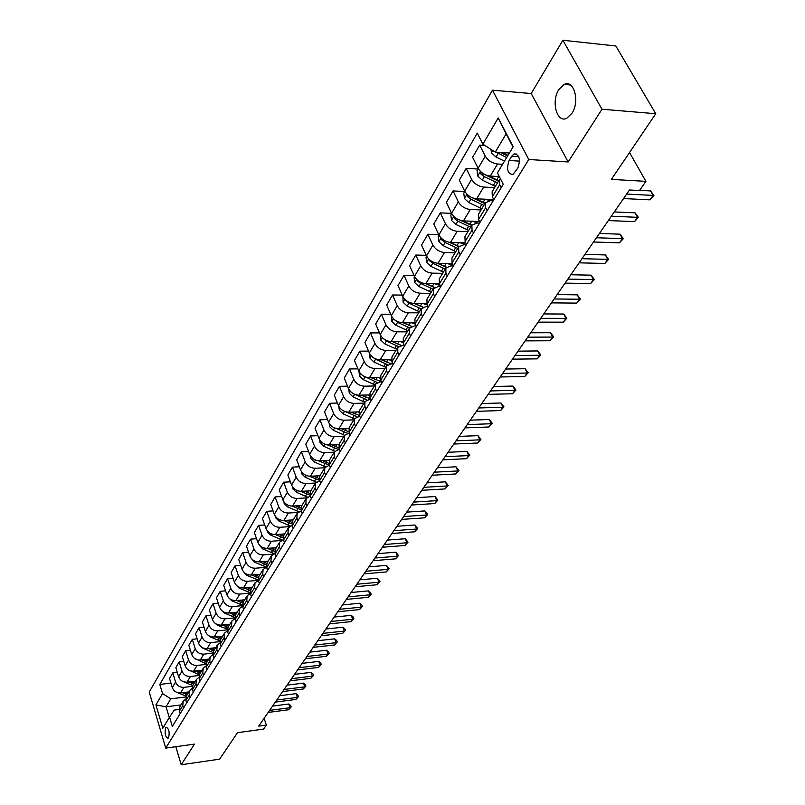 <?xml version="1.0" encoding="UTF-8"?>
<svg xmlns="http://www.w3.org/2000/svg" width="805" height="805" viewBox="0 0 805 805"><rect width="100%" height="100%" fill="white"/><g stroke="black" fill="none" stroke-linecap="round" stroke-linejoin="round"><path stroke-width="1.21" d="M571.952 113.334C580.043 101.48 573.955 79.152 564.154 84.404L558.811 89.576C550.922 101.49 556.899 123.437 566.73 118.305L571.952 113.334M168.587 737.742C169.785 732.319 169.01 728.827 166.263 727.297L165.669 727.881C164.482 733.305 165.256 736.786 168.004 738.316L168.587 737.742M492.459 90.17L149.237 692.079L165.729 748.107L528.764 159.501L492.459 90.17L531.199 93.541L568.139 161.956L601.989 109.228L562.866 40.25L531.199 93.541M562.866 40.25L615.835 45.986L655.763 113.716L611.377 179.394L645.912 181.346L629.53 152.527M175.822 746.708L181.206 764.75L219.604 759.165L237.495 732.681L263.557 729.099L266.354 725.084L264.121 718.322M601.989 109.228L655.763 113.716M645.912 181.346L639.522 190.513L629.49 189.98L258.717 726.12L266.354 725.084M511.718 156.21L509.122 160.487C506.265 169.231 507.532 173.9 512.956 174.524L517.836 168.044C520.744 159.249 519.477 154.55 514.023 153.936L511.718 156.21L518.742 156.653M513.006 147.013L506.144 133.811L495.286 152.115L482.889 144.176L477.264 133.097L159.803 684.421L170.932 683.113M482.889 144.176L498.194 117.922L513.177 146.731L497.44 172.854L503.256 184.315L172.351 726.422L169.563 717.074L162.821 728.263L155.918 704.898L162.53 693.558L159.803 684.421M568.139 161.956L528.764 159.501M181.206 764.75L194.448 744.112L165.729 748.107M169.563 717.074L174.192 710.111L179.163 709.477M335.393 459.313L334.306 456.536L334.478 451.756L339.257 449.281M345.355 443.012L344.238 440.214L344.389 435.414L349.38 432.949M355.548 426.298L354.421 423.49L354.542 418.67L359.765 416.215M366.013 409.161L364.856 406.334L364.947 401.504L370.411 399.069M376.74 391.592L375.553 388.745L375.623 383.894L381.349 381.479M387.738 373.57L386.521 370.713L386.571 365.842L392.568 363.458M399.028 355.075L397.781 352.198L397.801 347.317L404.09 344.963M410.61 336.088L409.343 333.2L409.322 328.299L414.223 325.985L415.923 325.985M422.514 316.596L421.216 313.688L421.166 308.778L426.087 306.494L428.099 306.504M434.74 296.572L433.402 293.644L433.321 288.733L438.272 286.469L440.607 286.5M447.298 275.994L445.93 273.056L445.809 268.125L450.79 265.902L453.426 265.962M460.208 254.843L458.81 251.885L458.649 246.954L463.66 244.76L466.316 244.841M473.491 233.088L472.052 230.119L471.851 225.179L476.882 223.025L479.569 223.126M487.146 210.709L485.677 207.72L485.425 202.78L490.487 200.676L493.193 200.797M180.994 704.928L166.061 706.8L169.271 717.547M509.394 153.02L495.286 152.115M502.592 164.301L497.53 163.999C492.127 163.244 488.031 160.628 485.264 156.15L479.689 145.121L484.912 145.474M499.321 176.577L490.295 176.074C484.912 175.349 480.857 172.743 478.12 168.285L472.616 157.287L479.689 145.121M494.612 187.625L483.704 187.072C478.351 186.358 474.326 183.781 471.609 179.324L466.186 168.346L477.979 169.03M493.777 199.6L476.671 198.805C471.348 198.121 467.343 195.555 464.666 191.117L459.313 180.169L466.186 168.346M481.078 209.944L470.271 209.491C464.968 208.827 460.993 206.281 458.347 201.854L453.054 190.926L464.747 191.499M479.559 221.516L463.439 220.902C458.156 220.258 454.211 217.732 451.595 213.315L446.373 202.427L453.054 190.926M467.916 231.659L457.21 231.287C451.957 230.673 448.043 228.167 445.447 223.76L440.285 212.882L451.605 213.355M465.763 242.848L450.559 242.386C445.336 241.792 441.442 239.306 438.876 234.909L433.784 224.072L440.285 212.882M455.117 252.78L444.501 252.498C439.299 251.925 435.435 249.449 432.899 245.072L427.858 234.245L438.735 234.607M452.38 263.617L438.031 263.295C432.859 262.742 429.015 260.287 426.509 255.92L421.538 245.133L427.858 234.245M442.649 273.328L432.134 273.137C426.982 272.603 423.168 270.158 420.693 265.801L415.772 255.044L426.227 255.306M439.379 283.853L425.835 283.642C420.713 283.139 416.92 280.714 414.464 276.367L409.614 265.63L415.772 255.044M430.524 293.342L420.099 293.221C414.998 292.728 411.234 290.323 408.799 285.996L403.999 275.28L414.062 275.461M426.791 303.566L413.961 303.455C408.89 302.982 405.146 300.597 402.742 296.28L398.002 285.594L403.999 275.28M418.701 312.833L408.366 312.783C403.325 312.33 399.602 309.955 397.227 305.648L392.538 294.992L402.218 295.103M414.595 322.775L402.399 322.755C397.368 322.322 393.675 319.957 391.321 315.671L386.692 305.045L392.538 294.992M407.189 331.821L396.946 331.841C391.944 331.429 388.282 329.074 385.947 324.807L381.369 314.202L390.697 314.242M402.792 341.501L391.129 341.562C386.148 341.159 382.506 338.825 380.202 334.568L375.673 323.992L381.369 314.202M395.969 350.326L385.816 350.417C380.866 350.034 377.243 347.71 374.959 343.463L370.481 332.918L379.487 332.898M391.341 359.755L380.141 359.885C375.211 359.523 371.618 357.219 369.354 352.982L364.927 342.467L370.481 332.918M385.031 368.368L374.969 368.519C370.059 368.167 366.486 365.883 364.242 361.656L359.865 351.171L368.559 351.091M380.232 377.555L369.435 377.756C364.554 377.424 361.002 375.15 358.778 370.934L354.452 360.479L359.865 351.171M374.365 385.967L364.393 386.179C359.523 385.857 356.001 383.593 353.798 379.397L349.521 368.972L357.913 368.841M369.445 394.933L358.99 395.185C354.15 394.873 350.648 392.629 348.464 388.453L344.238 378.048L349.521 368.972M363.961 403.124L354.069 403.396C349.249 403.104 345.768 400.87 343.614 396.704L339.428 386.33L347.539 386.159M358.98 411.878L348.807 412.19C344.007 411.908 340.545 409.695 338.412 405.539L334.266 395.195L339.428 386.33M353.808 419.878L344.007 420.2C339.227 419.938 335.786 417.735 333.662 413.589L329.567 403.275L337.416 403.064M348.796 428.421L338.865 428.773C334.105 428.522 330.684 426.338 328.591 422.202L324.546 411.929L329.567 403.275M343.896 436.23L334.176 436.602C329.446 436.36 326.035 434.187 323.962 430.071L319.957 419.818L327.555 419.566M338.905 444.571L329.154 444.974C324.445 444.752 321.064 442.589 319.011 438.484L315.047 428.26L319.957 419.818M334.216 452.189L324.576 452.611C319.887 452.4 316.526 450.247 314.493 446.161L310.569 435.958L317.925 435.676M329.285 460.339L319.676 460.792C315.017 460.591 311.666 458.448 309.653 454.372L305.769 444.209L310.569 435.958M324.767 467.775L315.208 468.248C310.559 468.057 307.238 465.934 305.236 461.869L301.392 451.736L308.526 451.424M319.937 475.745L310.428 476.238C305.799 476.057 302.489 473.944 300.507 469.899L296.713 459.786L301.392 451.736M315.54 483.01L306.061 483.523C301.452 483.362 298.162 481.259 296.2 477.214L292.436 467.142L299.349 466.799M310.811 490.788L301.382 491.332C296.793 491.171 293.523 489.088 291.581 485.063L287.858 475.01L292.436 467.142M306.574 497.893L297.115 498.446C292.547 498.305 289.297 496.232 287.365 492.217L283.682 482.195L290.384 481.833M301.895 505.5L292.537 506.073C287.999 505.943 284.769 503.88 282.857 499.885L279.204 489.893L283.682 482.195M297.86 512.433L288.371 513.037C283.843 512.916 280.633 510.863 278.731 506.878L275.119 496.916L281.629 496.534M293.181 519.879L283.903 520.493C279.395 520.382 276.206 518.34 274.324 514.365L270.742 504.433L275.119 496.916M289.398 526.641L279.828 527.295C275.34 527.195 272.16 525.172 270.299 521.207L266.757 511.306L273.076 510.903M284.658 533.936L275.451 534.59C270.983 534.5 267.834 532.477 265.982 528.533L262.47 518.662L266.757 511.306M281.197 540.527L271.466 541.242C267.019 541.161 263.879 539.159 262.048 535.224L258.566 525.373L264.714 524.961M276.326 547.682L267.19 548.376C262.762 548.306 259.643 546.303 257.821 542.389L254.38 532.568L258.566 525.373M273.287 554.112L263.295 554.887C258.878 554.826 255.779 552.834 253.967 548.93L250.566 539.139L256.533 538.706M268.166 561.135L259.109 561.86C254.722 561.81 251.633 559.837 249.842 555.933L246.471 546.182L250.566 539.139M265.731 567.374L255.296 568.229C250.919 568.189 247.849 566.227 246.078 562.343L242.728 552.612L248.544 552.16M260.186 574.297L251.2 575.062C246.853 575.022 243.794 573.069 242.033 569.195L238.723 559.495L242.728 552.612M258.335 580.355L247.467 581.29C243.13 581.27 240.091 579.318 238.35 575.464L235.07 565.794L240.715 565.331M252.378 587.187L243.462 587.972C239.145 587.952 236.127 586.02 234.396 582.176L231.146 572.536L235.07 565.794M250.295 593.124L239.81 594.08C235.503 594.07 232.504 592.138 230.783 588.304L227.563 578.694L233.068 578.221M244.73 599.795L235.885 600.621C231.609 600.611 228.61 598.699 226.909 594.885L223.73 585.295L227.563 578.694M242.456 605.632L232.303 606.598C228.046 606.598 225.068 604.696 223.377 600.882L220.218 591.323L225.571 590.85M237.234 612.152L228.469 612.997C224.223 613.008 221.264 611.116 219.584 607.322L216.454 597.793L220.218 591.323M234.808 617.878L224.967 618.854C220.731 618.864 217.793 616.982 216.122 613.199L213.023 603.7L218.236 603.217M229.908 624.247L221.204 625.123C216.998 625.153 214.06 623.281 212.409 619.508L209.34 610.029L213.023 603.7M227.332 629.872L217.773 630.858C213.577 630.889 210.658 629.027 209.018 625.264L205.979 615.815L211.061 615.322M222.713 636.101L214.09 636.996C209.914 637.037 207.006 635.185 205.386 631.442L202.367 622.024L205.979 615.815M220.037 641.625L210.719 642.611C206.563 642.662 203.675 640.82 202.065 637.077L199.066 627.689L204.027 627.196M215.68 647.713L207.116 648.639C202.971 648.689 200.103 646.858 198.503 643.135L195.535 633.777L199.066 627.689M212.902 653.147L203.816 654.143C199.69 654.203 196.833 652.372 195.243 648.659L192.304 639.331L197.134 638.828M208.777 659.094L200.284 660.04C196.168 660.11 193.331 658.289 191.751 654.586L188.843 645.288L192.304 639.331M205.929 664.427L197.044 665.433C192.959 665.504 190.121 663.702 188.561 660.009L185.673 650.732L190.382 650.229M202.015 670.253L193.582 671.219C189.507 671.3 186.69 669.498 185.14 665.826L182.272 656.578L185.673 650.732M199.117 675.486L190.413 676.502C186.347 676.592 183.55 674.801 182.011 671.139L179.173 661.911L183.771 661.398M195.384 681.191L187.012 682.177C182.966 682.268 180.179 680.487 178.66 676.834L175.842 667.637L179.173 661.911M192.455 686.333L183.912 687.359C179.877 687.46 177.11 685.689 175.591 682.046L172.793 672.879L177.281 672.366M188.883 691.908L180.572 692.924C176.567 693.025 173.8 691.264 172.3 687.631L169.533 678.494L172.793 672.879M185.935 696.969L170.791 698.831L166.061 706.8L155.918 704.898M501.213 187.676L499.694 184.677L499.402 179.726L500.378 178.65M493.847 199.731L492.348 196.742L492.086 191.801L499.402 179.726M480.001 222.422L478.542 219.443L478.321 214.502L485.425 202.78M466.538 244.468L465.119 241.51L464.938 236.579L471.851 225.179M453.457 265.912L452.068 262.963L451.927 258.033L458.649 246.954M440.727 286.761L439.369 283.833L439.268 278.912L445.809 268.125M428.341 307.047L427.022 304.139L426.952 299.229L433.321 288.733M416.286 326.8L414.998 323.892L414.967 319.001L421.166 308.778L419.234 307.973L417.453 310.901L419.385 311.716M404.553 346.019L403.295 343.141L403.295 338.251L409.322 328.299M393.122 364.746L391.894 361.888L391.924 357.007L397.801 347.317M381.983 382.999L380.785 380.151L380.835 375.291L386.571 365.842M371.125 400.779L369.948 397.952L370.038 393.102L375.623 383.894M360.539 418.127L359.392 415.31L359.503 410.48L364.947 401.504M350.215 435.032L349.098 432.235L349.229 427.425L354.542 418.67M340.143 451.535L339.046 448.757L339.207 443.958L344.389 435.414M330.312 467.645L329.245 464.877L329.426 460.098L334.478 451.756M325.683 475.232L324.616 472.475L324.807 467.705L329.376 465.23M320.722 483.362L319.666 480.605L319.867 475.856L324.807 467.705M316.194 490.778L315.158 488.031L315.369 483.282L319.746 480.806M311.354 498.708L310.317 495.981L310.539 491.241L315.369 483.282M306.926 505.953L305.91 503.226L306.142 498.496L310.338 496.021M302.197 513.701L301.191 510.984L301.432 506.265L306.142 498.496M297.88 520.775L296.884 518.068L297.136 513.359L301.161 510.893M293.251 528.352L292.265 525.655L292.527 520.956L297.136 513.359M289.035 535.265L288.059 532.568L288.331 527.879L292.195 525.434M284.517 542.671L283.551 539.984L283.823 535.305L288.331 527.879M280.392 549.423L279.436 546.746L279.717 542.077L283.441 539.642M275.974 556.658L275.028 553.991L275.32 549.332L279.717 542.077M271.939 563.269L271.003 560.612L271.305 555.953L274.887 553.538M267.622 570.342L266.697 567.696L266.998 563.057L271.305 555.953M263.678 576.803L262.762 574.166L263.074 569.538L266.525 567.133M259.452 583.726L258.546 581.089L258.868 576.471L263.074 569.538M255.598 590.045L254.692 587.419L255.024 582.81L258.355 580.435M251.462 596.817L250.566 594.201L250.908 589.602L255.024 582.81M247.688 603.005L246.803 600.389L247.145 595.801L250.365 593.456M243.643 609.627L242.768 607.03L243.12 602.452L247.145 595.801M239.95 615.684L239.085 613.088L239.437 608.52L242.547 606.195M235.986 622.164L235.13 619.578L235.493 615.02L239.437 608.52M232.373 628.091L231.518 625.515L231.89 620.967L234.899 618.663M228.499 634.441L227.654 631.865L228.036 627.337L231.89 620.967M224.957 640.237L224.122 637.681L224.504 633.153L227.413 630.879M221.164 646.455L220.339 643.899L220.721 639.391L224.504 633.153M217.692 652.141L216.877 649.595L217.269 645.087L220.087 642.843M213.979 658.228L213.164 655.693L213.567 651.195L217.269 645.087M210.578 663.793L209.773 661.257L210.175 656.779L212.912 654.566M206.935 669.76L206.14 667.234L206.553 662.767L210.175 656.779M203.615 675.214L202.82 672.698L203.232 668.231L205.889 666.047M200.043 681.05L199.258 678.545L199.68 674.097L203.232 668.231M196.782 686.393L196.007 683.898L196.43 679.46L199.006 677.297M193.291 692.129L192.516 689.633L192.948 685.206L196.43 679.46M190.091 697.361L189.326 694.876L189.759 690.459L192.254 688.325M186.659 702.976L185.905 700.501L186.347 696.094L189.759 690.459M183.53 708.108L182.775 705.643L183.218 701.246L185.643 699.143M162.53 693.558L170.791 698.831M180.169 713.622L179.424 711.157L179.867 706.77L183.218 701.246M506.144 133.811L498.194 117.922M626.662 194.065L653.096 195.414L649.957 199.851L623.563 198.543M639.633 190.342L650.541 190.926L653.096 195.414L653.902 195.524L649.957 199.851M650.541 190.926L653.902 195.524M491 149.368L491.473 152.91L496.031 157.025L504.504 161.141M514.435 153.775L514.969 153.996M496.081 152.165L506.647 157.579M507.633 155.929L500.469 152.447M508.005 155.325L502.34 152.568M611.347 216.213L637.57 217.32L634.511 221.627L608.338 220.57M614.306 211.936L635.075 212.852L637.57 217.32L638.405 217.38L634.511 221.627M635.075 212.852L638.405 217.38M596.455 237.757L622.466 238.632L619.488 242.828L593.527 241.993M599.433 233.45L620.041 234.185L622.466 238.632L623.332 238.642L619.488 242.828M620.041 234.185L623.332 238.642M581.955 258.707L607.765 259.371L604.877 263.456L579.107 262.833M584.953 254.38L605.4 254.944L607.765 259.371L608.65 259.331L604.877 263.456M605.4 254.944L608.65 259.331M478.261 168.557L477.053 170.61L477.778 176.064L482.265 180.129L495.377 186.378M480.706 171.656L480.776 173.961L484.328 176.667L497.47 182.926M498.506 181.206L483.815 174.132L480.776 173.961M498.788 180.733L488.454 175.822M464.807 191.399L463.761 193.18L464.475 198.563L468.882 202.598L481.823 208.726M485.717 199.227L489.561 200.676M467.212 194.468L467.393 196.551L470.895 199.227L483.855 205.366M484.902 203.645L472.505 197.849M485.153 203.242L475.493 198.684M451.736 213.597L450.83 215.136L451.525 220.449L455.872 224.444L468.651 230.451M472.485 221.244L477.939 223.066M454.101 216.666L454.372 218.527L457.824 221.164L470.633 227.191M471.68 225.46L461.034 220.54M471.881 225.118L462.764 220.852M567.857 279.114L593.456 279.566L590.639 283.541L565.08 283.129M570.856 274.767L591.142 275.159L593.456 279.566L594.362 279.476L590.639 283.541M591.142 275.159L594.362 279.476M439.017 235.191L438.252 236.489L438.936 241.742L443.203 245.696L455.831 251.593M459.605 242.667L466.417 244.67M441.382 238.27L441.714 239.89L445.105 242.496L457.753 248.423M458.82 246.682L449.12 242.245M459.021 246.421L450.317 242.375M554.112 298.977L579.519 299.229L576.772 303.103L551.415 302.881M557.14 294.61L577.255 294.841L579.519 299.229L580.445 299.098L576.772 303.103M577.255 294.841L580.445 299.098M426.64 256.191L426.006 257.268L426.68 262.46L430.886 266.375L443.354 272.171M447.077 263.497L453.185 265.338M429.025 259.311L429.387 260.689L432.738 263.265L445.235 269.081M446.393 267.371L437.286 263.255M446.594 267.18L438.141 263.295M540.739 318.317L565.935 318.388L563.269 322.161L538.102 322.131M543.767 313.94L563.731 314.031L565.935 318.388L566.881 318.227L563.269 322.161M563.731 314.031L566.881 318.227M414.595 276.638L414.092 277.504L414.746 282.636L418.892 286.51L431.208 292.205M434.871 283.783L440.104 285.413M417.02 279.818L417.393 280.935L420.693 283.481L433.04 289.196M434.398 287.536L425.644 283.642M434.569 287.425L426.278 283.652M527.698 337.174L552.703 337.064L550.097 340.746L525.132 340.877M530.737 332.777L550.55 332.727L552.703 337.064L553.669 336.852L550.097 340.746M550.55 332.727L553.669 336.852M402.872 296.552L403.124 302.278L407.209 306.121L417.453 310.901M422.987 303.535L427.395 304.954M422.826 307.208L414.233 303.465M422.937 307.158L414.706 303.465M405.358 299.802L408.96 303.173L419.234 307.973M514.999 355.538L539.803 355.267L537.257 358.859L512.493 359.161M518.038 351.141L537.7 350.95L539.803 355.267L540.779 355.025L537.257 358.859M537.7 350.95L540.779 355.025M391.451 315.942L391.804 321.416L395.829 325.22L407.863 330.724M411.405 322.765L415.038 323.982M394.037 319.303L397.539 322.352L409.624 327.877M411.687 326.407L403.094 322.755M411.697 326.397L403.416 322.755M502.612 373.46L527.215 373.027L524.739 376.519L500.167 376.982M505.661 369.042L525.162 368.73L527.215 373.027L528.211 372.745L524.739 376.519M525.162 368.73L528.211 372.745M380.322 334.83L380.775 340.072L384.74 343.836L396.634 349.239M400.115 341.511L403.053 342.517M383.1 338.382L386.4 341.038L398.435 346.502M399.481 344.721L392.226 341.551M400.87 345.184L392.407 341.551M490.527 390.928L514.948 390.345L512.523 393.756L488.142 394.37M493.586 386.501L512.936 386.068L514.948 390.345L515.955 390.033L512.523 393.756M512.936 386.068L515.955 390.033M369.475 353.254L370.018 358.255L373.923 361.988L385.686 367.301M389.117 359.785L391.472 360.61M372.735 357.199L375.553 359.261L387.587 364.675M387.155 362.381L381.61 359.875M390.506 363.528L381.661 359.875M478.734 407.974L502.964 407.239L500.609 410.57L476.419 411.335M481.803 403.547L501.002 402.993L502.964 407.239L503.98 406.897L500.609 410.57M501.002 402.993L503.98 406.897M358.95 371.326L359.523 375.995L363.377 379.688L374.999 384.911M378.38 377.595L380.272 378.27M362.884 375.673L377.062 382.425M380.886 381.49L371.186 377.726M467.232 424.607L491.271 423.742L488.967 426.992L464.968 427.888M470.301 420.17L489.349 419.516L491.271 423.742L492.308 423.37L488.967 426.992M489.349 419.516L492.308 423.37M348.786 389.137L349.3 393.293L353.093 396.956L364.585 402.098M367.915 394.963L369.425 395.517M353.747 393.876L366.859 399.753M370.28 398.737L360.942 395.134M456.002 440.848L479.861 439.842L477.607 443.022L453.789 444.048M459.071 436.411L477.979 435.646L479.861 439.842L480.897 439.439L477.607 443.022M477.979 435.646L480.897 439.439M338.865 406.485L339.308 410.168L343.051 413.8L354.421 418.862M357.702 411.919L358.909 412.361M345.566 411.717L356.977 416.678M359.463 415.471L350.95 412.12M445.044 456.697L468.711 455.58L466.508 458.679L442.881 459.826M448.103 452.269L466.87 451.404L468.711 455.58L469.758 455.147L466.508 458.679M466.87 451.404L469.758 455.147M329.175 423.39L329.567 426.65L333.26 430.242L344.51 435.223M347.72 428.461L348.696 428.813M336.44 428.542L347.428 433.211M348.937 431.792L341.189 428.693M434.328 472.193L457.824 470.945L455.67 473.974L432.215 475.242M437.397 467.755L456.012 466.799L457.824 470.945L458.88 470.492L455.67 473.974M456.012 466.799L458.88 470.492M319.706 439.862L320.048 442.73L323.691 446.292L334.86 451.213M337.989 444.612L338.784 444.903M327.293 444.853L338.251 449.381M338.734 447.741L331.65 444.873M423.863 487.317L447.178 485.968L445.074 488.927L421.8 490.305M426.932 482.879L445.407 481.833L447.178 485.968L448.244 485.485L445.074 488.927M445.407 481.833L448.244 485.485M310.458 455.942L310.76 458.448L314.353 461.979L325.472 466.85M328.48 460.38L329.154 460.621M318.267 460.742L329.356 465.159M328.832 463.338L322.332 460.661M413.639 502.109L436.773 500.64L434.72 503.538L411.627 505.027M416.708 497.671L435.042 496.544L436.773 500.64L437.85 500.147L434.72 503.538M435.042 496.544L437.85 500.147M301.422 471.629L301.674 473.793L305.226 477.295L316.345 482.125M319.183 475.785L319.786 475.997M309.372 476.228L319.575 480.344M319.233 478.573L313.215 476.087M403.647 516.558L426.6 514.999L424.597 517.826L401.675 519.416M406.706 512.131L424.899 510.913L426.6 514.999L427.686 514.476L424.597 517.826M424.899 510.913L427.686 514.476M292.587 486.945L292.809 488.796L296.31 492.258L307.46 497.077M310.106 490.829L310.67 491.03M300.647 491.342L310.076 495.186M309.895 493.475L304.31 491.161M393.866 530.696L416.648 529.036L414.686 531.803L391.944 533.484M396.935 526.269L414.988 524.981L416.648 529.036L417.745 528.493L414.686 531.803M414.988 524.981L417.745 528.493M283.954 501.897L284.135 503.457L287.596 506.888L298.816 511.688M301.231 505.54L301.764 505.731M292.074 506.093L300.849 509.696M300.818 508.056L295.596 505.892M384.307 544.522L406.917 542.761L405.006 545.468L382.425 547.249M387.366 540.095L405.287 538.736L406.917 542.761L408.014 542.198L405.006 545.468M405.287 538.736L408.014 542.198M275.511 516.518L275.652 517.786L279.073 521.197L290.404 525.987M283.682 520.503L291.883 523.894M291.984 522.324L287.083 520.282M374.959 558.036L397.398 556.195L395.517 558.851L373.118 560.713M378.008 553.629L395.798 552.19L397.398 556.195L398.505 555.611L395.517 558.851M395.798 552.19L398.505 555.611M267.25 530.797L267.361 531.803L270.742 535.184L282.233 539.984M279.828 527.295L275.451 534.59L283.159 537.79M283.39 536.291L278.741 534.359M365.812 571.268L388.08 569.346L386.239 571.942L364.001 573.885M368.861 566.861L386.511 565.362L388.08 569.346L389.187 568.743L386.239 571.942M386.511 565.362L389.187 568.743M259.17 544.754L262.591 548.869L274.314 553.689M267.381 548.366L274.666 551.395M275.008 549.956L270.581 548.125M356.857 584.219L378.964 582.216L377.163 584.752L355.086 586.775M359.895 579.821L377.424 578.252L378.964 582.216L380.071 581.592L377.163 584.752M377.424 578.252L380.071 581.592M251.261 558.398L254.611 562.252L266.505 567.072M259.482 561.83L266.395 564.718M266.847 563.339L262.601 561.588M348.082 596.897L370.028 594.815L368.267 597.3L346.351 599.403M351.121 592.5L368.519 590.88L370.028 594.815L371.145 594.181L368.267 597.3M368.519 590.88L370.542 592.611L371.145 594.181M243.523 571.751L246.803 575.354L258.274 580.033M251.754 575.012L258.345 577.759M258.888 576.45L254.782 574.76M339.499 609.315L361.284 607.151L359.553 609.586L337.808 611.76M342.538 604.927L359.805 603.237L361.284 607.151L362.411 606.507L359.553 609.586M359.805 603.237L361.817 604.937L362.411 606.507M235.946 584.812L239.166 588.173L250.244 592.721M244.177 587.912L250.486 590.538M251.1 589.28L247.125 587.65M331.097 621.47L352.721 619.236L351.03 621.631L329.436 623.875M334.125 617.093L351.262 615.352L352.721 619.236L353.848 618.582L351.03 621.631M351.262 615.352L353.264 617.022L353.848 618.582M228.56 597.642L231.689 600.731L242.426 605.159M236.761 600.54L242.818 603.056M243.482 601.848L239.628 600.268M322.855 633.374L344.329 631.08L342.668 633.424L321.235 635.729M325.884 629.007L342.89 627.216L344.329 631.08L345.456 630.406L342.668 633.424M342.89 627.216L344.882 628.866L345.456 630.406M221.405 610.26L224.364 613.028L234.808 617.344M229.485 612.897L235.332 615.322M236.026 614.145L232.283 612.625M314.795 645.047L336.098 642.692L334.478 644.986L313.195 647.351M317.804 640.689L334.699 638.848L336.098 642.692L337.235 641.998L334.478 644.986M334.699 638.848L336.671 640.458L337.235 641.998M214.422 622.637L217.189 625.072L227.372 629.279M222.361 625.002L228.026 627.337M228.721 626.199L225.088 624.73M306.886 656.478L328.038 654.063L326.448 656.306L305.316 658.742M309.885 652.141L326.659 650.239L328.038 654.063L329.175 653.358L326.448 656.306M326.659 650.239L328.621 651.829L329.175 653.358M207.62 634.783L210.155 636.866L220.117 640.991M215.378 636.866L220.882 639.12M221.566 638.003L218.034 636.584M299.128 667.687L320.138 665.212L318.579 667.415L297.598 669.901M302.127 663.36L318.78 661.418L320.138 665.212L321.276 664.497L318.579 667.415M318.78 661.418L320.732 662.978L321.276 664.497M201.008 646.717L203.273 648.428L213.033 652.463M208.525 648.488L213.889 650.671M214.553 649.575L211.121 648.206M291.531 678.675L312.39 676.15L310.851 678.313L290.031 680.849M294.519 674.359L311.052 672.376L312.39 676.15L313.527 675.425L310.851 678.313M311.052 672.376L312.994 673.916L313.527 675.425M194.599 658.43L206.11 663.723M201.814 659.869L207.026 661.982M207.68 660.905L204.349 659.587M284.084 689.452L304.783 686.866L303.284 688.989L282.605 691.586M287.063 685.146L303.475 683.113L304.783 686.866L305.93 686.132L303.284 688.989M303.475 683.113L305.407 684.632L305.93 686.132M188.42 669.951L199.348 674.761M195.233 671.028L200.294 673.081M200.938 672.024L197.698 670.746M276.769 700.018L297.337 697.392L295.858 699.465L275.33 702.111M279.748 695.721L296.049 693.658L297.337 697.392L298.474 696.647L295.858 699.465M296.049 693.658L297.961 695.148L298.474 696.647M182.554 681.312L192.737 685.598M188.773 681.966L193.703 683.958M194.327 682.922L191.188 681.684M269.605 710.392L290.021 707.706L288.572 709.748L268.186 712.435M272.563 706.106L288.754 704.003L290.021 707.706L291.158 706.951L288.572 709.748M288.754 704.003L290.655 705.472L291.158 706.951M177.392 692.592L186.267 696.224M182.433 692.692L187.233 694.624M187.857 693.608L184.788 692.411M490.295 176.074L497.53 163.999M476.671 198.805L483.704 187.072M463.439 220.902L470.271 209.491M450.559 242.386L457.21 231.287M438.031 263.295L444.501 252.498M425.835 283.642L432.134 273.137M413.961 303.455L420.099 293.221M402.399 322.755L408.366 312.783M391.129 341.562L396.946 331.841M380.141 359.885L385.816 350.417M369.435 377.756L374.969 368.519M358.99 395.185L364.393 386.179M348.807 412.19L354.069 403.396M338.865 428.773L344.007 420.2M329.154 444.974L334.176 436.602M319.676 460.792L324.576 452.611M310.428 476.238L315.208 468.248M301.382 491.332L306.061 483.523M292.537 506.073L297.115 498.446M283.903 520.493L288.371 513.037M267.19 548.376L271.466 541.242M259.109 561.86L263.295 554.887M251.2 575.062L255.296 568.229M243.462 587.972L247.467 581.29M235.885 600.621L239.81 594.08M228.469 612.997L232.303 606.598M221.204 625.123L224.967 618.854M214.09 636.996L217.773 630.858M207.116 648.639L210.719 642.611M200.284 660.04L203.816 654.143M193.582 671.219L197.044 665.433M187.012 682.177L190.413 676.502M180.572 692.924L183.912 687.359M478.12 168.285L485.264 156.15M492.348 196.742L499.694 184.677M478.542 219.443L485.677 207.72M464.666 191.117L471.609 179.324M465.119 241.51L472.052 230.119M451.595 213.315L458.347 201.854M452.068 262.963L458.81 251.885M438.876 234.909L445.447 223.76M439.369 283.833L445.93 273.056M426.509 255.92L432.899 245.072M427.022 304.139L433.402 293.644M414.464 276.367L420.693 265.801M414.998 323.892L421.216 313.688M402.742 296.28L408.799 285.996M403.295 343.141L409.343 333.2M391.321 315.671L397.227 305.648M391.894 361.888L397.781 352.198M380.202 334.568L385.947 324.807M380.785 380.151L386.521 370.713M369.354 352.982L374.959 343.463M369.948 397.952L375.553 388.745M358.778 370.934L364.242 361.656M359.392 415.31L364.856 406.334M348.464 388.453L353.798 379.397M349.098 432.235L354.421 423.49M338.412 405.539L343.614 396.704M339.046 448.757L344.238 440.214M328.591 422.202L333.662 413.589M329.245 464.877L334.306 456.536M319.011 438.484L323.962 430.071M319.666 480.605L324.616 472.475M309.653 454.372L314.493 446.161M310.317 495.981L315.158 488.031M300.507 469.899L305.236 461.869M301.191 510.984L305.91 503.226M291.581 485.063L296.2 477.214M292.265 525.655L296.884 518.068M282.857 499.885L287.365 492.217M283.551 539.984L288.059 532.568M274.324 514.365L278.731 506.878M275.028 553.991L279.436 546.746M265.982 528.533L270.299 521.207M266.697 567.696L271.003 560.612M257.821 542.389L262.048 535.224M258.546 581.089L262.762 574.166M249.842 555.933L253.967 548.93M250.566 594.201L254.692 587.419M242.033 569.195L246.078 562.343M242.768 607.03L246.803 600.389M234.396 582.176L238.35 575.464M235.13 619.578L239.085 613.088M226.909 594.885L230.783 588.304M227.654 631.865L231.518 625.515M219.584 607.322L223.377 600.882M220.339 643.899L224.122 637.681M212.409 619.508L216.122 613.199M213.164 655.693L216.877 649.595M205.386 631.442L209.018 625.264M206.14 667.234L209.773 661.257M198.503 643.135L202.065 637.077M199.258 678.545L202.82 672.698M191.751 654.586L195.243 648.659M192.516 689.633L196.007 683.898M185.14 665.826L188.561 660.009M185.905 700.501L189.326 694.876M178.66 676.834L182.011 671.139M179.424 711.157L182.775 705.643M172.3 687.631L175.591 682.046M519.577 161.131L509.122 160.487M492.791 150.515L491.453 152.779M498.164 153.453L496.031 157.025M480.444 171.395L477.757 175.923M495.387 182.011L493.304 185.462M498.698 176.547L496.715 179.817M484.328 176.667L482.265 180.129M466.95 194.216L464.455 198.433M481.813 204.47L479.78 207.831M485.002 199.197L483.101 202.337M470.895 199.227L468.882 202.598M470.15 196.682L467.393 196.551M453.829 216.394L451.504 220.318M468.601 226.316L466.628 229.576M471.68 221.214L469.858 224.243M457.824 221.164L455.872 224.444M456.616 218.608L454.372 218.527M441.07 237.968L438.916 241.611M455.761 247.558L453.839 250.737M458.729 242.637L456.978 245.545M445.105 242.496L443.203 245.696M443.495 239.95L441.714 239.89M428.663 258.958L426.66 262.329M443.253 268.236L441.382 271.325M446.131 263.476L444.441 266.274M432.738 263.265L430.886 266.375M430.756 260.719L429.387 260.689M416.577 279.385L414.726 282.505M431.088 288.361L429.266 291.38M433.865 283.773L432.235 286.459M420.693 283.481L418.892 286.51M418.389 280.955L417.393 280.935M404.814 299.269L403.114 302.157M421.921 303.525L420.351 306.111M408.96 303.173L407.209 306.121M406.384 300.657L405.71 300.647M393.353 318.639L391.783 321.296M407.682 327.061L405.951 329.929M410.288 322.765L408.779 325.25M397.539 322.352L395.829 325.22M382.194 337.516L380.755 339.952M396.432 345.677L394.742 348.464M398.948 341.521L397.499 343.906M386.4 341.038L384.74 343.836M371.316 355.911L369.998 358.134M385.464 363.82L383.814 366.537M387.899 359.795L386.501 362.099M375.553 359.261L373.923 361.988M360.71 373.842L359.513 375.865M374.768 381.51L373.158 384.166M377.122 377.615L375.784 379.829M364.967 377.022L363.377 379.688M350.366 391.341L349.279 393.172M364.333 398.767L362.763 401.353M366.607 395.003L365.319 397.127M354.643 394.349L353.093 396.956M340.274 408.397L339.297 410.047M354.15 415.611L352.62 418.137M356.353 411.959L355.116 414.012M344.52 411.335L343.051 413.8M330.422 425.05L329.547 426.529M344.208 432.044L342.719 434.509M346.351 428.512L345.154 430.484M334.618 427.958L333.26 430.242M320.813 441.311L320.038 442.619M334.508 448.093L333.049 450.498M336.581 444.662L335.423 446.574M324.958 444.179L323.691 446.292M311.424 457.18L310.74 458.327M325.029 463.771L323.61 466.115M327.041 460.45L325.934 462.281M315.52 460.017L314.353 461.979M302.257 472.686L301.664 473.682M315.771 479.076L314.383 481.37M317.723 475.856L316.657 477.627M306.303 475.493L305.226 477.295M293.302 487.83L292.789 488.685M306.725 494.039L305.367 496.283M308.617 490.919L307.591 492.62M297.297 490.607L296.31 492.258M284.547 502.632L284.125 503.346M297.89 508.659L296.562 510.853M299.722 505.631L298.725 507.271M288.502 505.379L287.596 506.888M275.984 517.092L275.642 517.675M289.247 522.958L287.949 525.102M291.018 520.02L290.062 521.6M279.899 519.809L279.073 521.197M280.794 536.935L279.526 539.028M282.515 534.087L281.589 535.607M271.486 533.926L270.742 535.184M272.523 550.61L271.285 552.663M274.193 547.843L273.308 549.312M263.255 547.732L262.591 548.869M264.432 563.983L263.215 565.996M266.053 561.306L265.197 562.715M255.215 561.236L254.611 562.252M256.513 577.084L255.326 579.047M258.093 574.478L257.268 575.837M247.336 574.458L246.803 575.354M248.765 589.894L247.608 591.816M250.295 587.368L249.51 588.676M239.638 587.388L239.166 588.173M241.178 602.442L240.041 604.324M242.667 599.987L241.903 601.255M232.092 600.047L231.689 600.731M233.752 614.728L232.635 616.58M235.191 612.343L234.456 613.561M224.706 612.444L224.364 613.028M226.477 626.763L225.38 628.574M227.875 624.449L227.171 625.616M219.342 638.556L218.276 640.327M220.701 636.312L220.027 637.429M212.359 650.108L211.313 651.849M213.677 647.924L213.023 649.011M205.517 661.438L204.49 663.139M206.794 659.315L206.161 660.352M198.805 672.537L197.789 674.208M200.043 670.474L199.439 671.481M192.224 683.415L191.228 685.055M193.431 681.412L192.848 682.378M185.764 694.091L184.798 695.701M186.941 692.149L186.378 693.075M570.463 84.988L564.154 84.404M516.81 154.117L514.023 153.936"/></g></svg>

